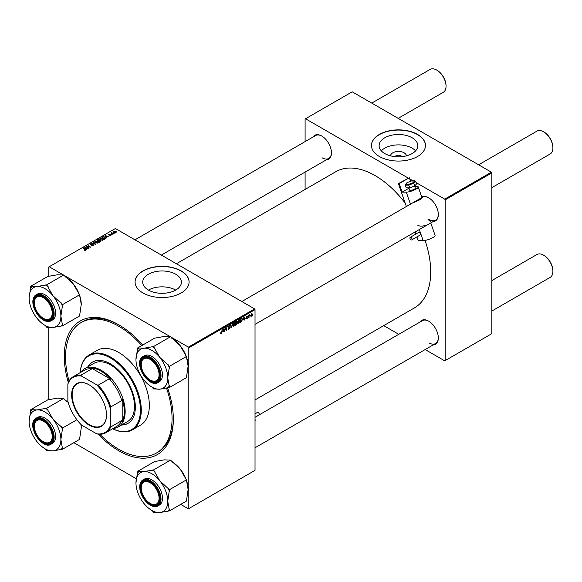 <?xml version="1.0" encoding="UTF-8"?>
<svg xmlns="http://www.w3.org/2000/svg" width="582" height="582" viewBox="0 0 582 582"><rect width="100%" height="100%" fill="white"/><g stroke="black" fill="none" stroke-linecap="round" stroke-linejoin="round"><path stroke-width="0.87" d="M390.5 155.845A7.973 4.605 180 0 1 395.578 151.764A7.973 4.605 180 0 1 404.104 152.797A7.973 4.605 180 0 1 406.425 155.845M402.147 156.631A4.198 2.423 0 0 0 401.435 156.085A4.198 2.423 0 0 0 394.778 156.631M412.151 137.767A19.352 11.174 0 0 0 391.06 135.344A19.352 11.174 0 0 0 379.115 145.667A19.352 11.174 0 0 0 384.782 153.561A19.352 11.174 0 0 0 405.872 155.983A19.352 11.174 0 0 0 417.818 145.667A19.352 11.174 0 0 0 412.151 137.767M415.599 150.862A19.352 11.174 0 0 0 412.151 148.155A19.352 11.174 0 0 0 381.334 150.862M417.563 134.442A27.005 15.59 0 0 0 388.129 131.059A27.005 15.59 0 0 0 371.454 145.471A27.005 15.59 0 0 0 379.369 156.493A27.005 15.59 0 0 0 408.804 159.875A27.005 15.59 0 0 0 425.471 145.471A27.005 15.59 0 0 0 417.563 134.442M425.471 145.565A27.005 15.59 0 0 0 417.563 134.638A27.005 15.59 0 0 0 388.209 131.241A27.005 15.59 0 0 0 371.454 145.565M175.691 290.076A19.352 11.174 0 0 0 148.468 290.076M148.395 290.04A19.352 11.174 180 0 1 142.728 282.139A19.352 11.174 180 0 1 154.674 271.816A19.352 11.174 180 0 1 175.764 274.238A19.352 11.174 180 0 1 181.431 282.139A19.352 11.174 180 0 1 169.486 292.462A19.352 11.174 180 0 1 148.395 290.04M181.177 270.921A27.005 15.59 0 0 0 151.742 267.538A27.005 15.59 0 0 0 135.075 281.943A27.005 15.59 0 0 0 142.983 292.972A27.005 15.59 0 0 0 172.418 296.347A27.005 15.59 0 0 0 189.092 281.943A27.005 15.59 0 0 0 181.177 270.921M189.085 282.044A27.005 15.59 0 0 0 181.177 271.11A27.005 15.59 0 0 0 151.822 267.713A27.005 15.59 0 0 0 135.075 282.044M421.717 196.963A13.801 7.973 60 0 1 428.556 197.684L428.556 197.684A13.801 7.973 60 0 1 438.319 214.591A13.801 7.973 60 0 1 433.146 221.553M428.767 197.807A13.204 7.624 -120 0 0 422.379 197.276L421.914 197.538M313.08 136.981A13.801 7.973 60 0 1 321.693 135.984L321.693 135.984A13.801 7.973 60 0 1 331.456 152.891A13.801 7.973 60 0 1 326.284 159.854M321.911 136.115A13.204 7.624 -120 0 0 315.517 135.577L134.959 239.82M419.942 322.072A13.801 7.973 60 0 1 428.556 321.075L428.556 321.075A13.801 7.973 60 0 1 438.319 337.982A13.801 7.973 60 0 1 433.146 344.944M428.767 321.199A13.204 7.624 -120 0 0 422.379 320.667L259.063 414.951M167.551 387.736A77.122 44.53 60 0 1 173.327 419.28A77.122 44.53 60 0 1 118.793 450.766A77.122 44.53 60 0 1 98.191 434.201L96.547 433.75A31.806 18.362 -120 0 0 110.304 425.806L110.304 408.579A31.806 18.362 -120 0 0 96.547 384.746L81.626 376.132A31.806 18.362 -120 0 0 67.868 384.076L67.868 401.311A31.806 18.362 -120 0 0 81.626 425.136L96.547 433.75M68.298 382.432A77.122 44.53 60 0 1 118.793 324.821L118.793 324.821A77.122 44.53 60 0 1 142.728 345.031M119.434 325.2A75.325 43.49 -120 0 0 82.404 321.824L81.131 322.559A75.325 43.49 -120 0 0 69.032 380.992M255.025 399.929L414.435 307.893A78.621 45.396 -120 0 0 425.056 240.41M405.203 203.176A78.621 45.396 -120 0 0 375.121 175.604A78.621 45.396 -120 0 0 335.814 171.712L176.397 263.748M254.596 308.897L255.025 309.631L188.815 347.854L188.393 347.119L254.596 308.897L115.396 228.53L48.772 267L48.772 276.37M48.772 327.302L48.772 399.761M188.815 347.854L188.815 508.588L188.393 508.835L180.696 504.39M136.326 478.768L73.834 442.691M237.718 322.923L238.722 323.497L237.696 322.603L238.103 320.849L238.991 319.824L240.017 320.755L238.722 323.497L238.082 323.57M238.991 319.824L239.653 319.758M243.145 319.962L244.2 316.855L244.607 320.056L244.2 319.358L242.92 319.838M220.571 333.275L221.175 333.624L220.6 332.889L221.196 333.217L222.273 329.521L221.902 332.242L221.175 333.624L220.571 333.217M220.651 332.853L221.196 333.217M228.093 328.575L229.01 329.099L228.093 328.474L229.032 328.692L229.635 327.768L228.399 326.844L229.235 325.454L230.101 325.949L229.221 325.862L228.711 326.648L229.941 327.557L229.01 329.099L228.34 329.223M228.544 328.772L229.032 328.692M229.555 327.513L228.413 327.019M228.522 327.266L228.399 326.844L229.497 327.477M229.235 325.454L230.101 325.949L229.243 325.454M229.795 326.16L228.915 325.687M228.442 326.495L228.828 326.888M229.359 326.938L229.941 327.557L228.413 326.669M232.72 323.483L231.032 327.892L230.574 324.727L231.272 327.259L232.72 323.483M232.785 325.775L233.782 326.349L232.764 325.454L233.171 323.701L234.051 322.675L235.077 323.607L233.782 326.349L233.142 326.422M234.051 322.675L234.713 322.61M252.93 314.76L252.552 315.466L252.93 314.76M255.025 309.631L255.025 470.365L188.815 508.588M236.496 322.77L237.274 323.221L236.423 324.778L235.23 325.469L235.732 321.744L236.903 321.126L237.274 323.221L236.685 322.617M236.903 321.126L237.31 321.671L236.59 321.249M222.811 331.704L223.866 328.597L224.274 331.791L223.866 331.093L222.586 331.573M225.212 329.157L224.579 331.616L225.088 327.892L225.416 327.702L226.267 330.125L226.995 326.793L226.493 330.518L226.165 330.7L225.307 328.292L224.936 328.997M246.579 318.958L245.837 318.5L246.593 318.638L246.994 318.027L246.113 317.357L246.761 316.273L247.459 316.623L246.746 316.593L246.448 317.306L247.306 317.816L246.579 318.958L245.837 318.543L246.579 318.958M246.15 318.274L246.593 318.638M246.761 316.273L247.459 316.623L246.804 316.244M247.154 316.848L246.513 316.463M246.135 317.125L246.703 317.386M241.792 318.296L242.447 319.278L241.523 321.751L240.17 322.617L240.672 318.9L242.127 318.332M251.984 313.865L252.362 314.084L251.395 316.179L250.66 315.611L251.642 313.458L252.362 314.084L251.642 313.458M250.667 315.757L251.133 315.888M250.078 316.404L249.7 317.117L250.078 316.404M248.972 316.535L248.507 317.801L248.87 315.102L249.103 315.48L249.816 314.6L248.696 316.375M247.997 317.605L247.612 318.318L247.997 317.605M112.122 234.83L111.453 234.728L112.122 234.83M114.203 233.629L113.534 233.528L114.203 233.629M99.74 239.02L100.177 238.256L102.527 238.424L103.392 239.522L102.956 240.17L100.65 240.017L99.726 238.889M106.972 237.805L106.637 237.994L105.051 235.484L108.805 236.75L107.583 236.518L106.528 237.129L106.972 237.805M100.613 241.472L99.427 242.163L96.954 240.155L98.176 239.508L99.26 239.66L99.573 240.315L100.548 240.446L100.548 241.515M100.315 241.646L100.228 240.621L99.267 240.693L99.26 239.66L99.573 240.548M95.615 244.36L91.796 243.138L95.048 244.2L93.615 242.09L93.949 241.894L95.615 244.36M84.15 250.267L85.081 250.085L84.928 249.525L83.495 247.925L85.307 249.394L85.409 250.296L84.15 250.267M85.081 250.427L84.928 249.525M85.307 250.355L85.307 249.394L85.409 250.296M89.09 248.128L86.311 246.302L90.014 247.081L88.217 245.204L90.683 247.205L86.987 246.441L89.09 248.128M188.393 347.119L170.628 336.862M170.424 336.745L63.765 275.17M63.562 275.046L49.194 266.752M86.638 249.54L86.303 249.736L84.717 247.226L88.471 248.485L87.249 248.252L86.194 248.863L86.638 249.54M93.222 245.197L93.222 245.786L91.323 245.72L92.924 245.56L93.025 244.927L90.377 244.818L90.421 243.887L92.145 243.88L90.756 244.091L90.668 244.636L93.309 244.731L93.309 245.735M92.924 245.924L93.025 244.927M90.377 244.818L90.421 243.887L90.421 244.847M90.756 244.091L90.668 244.942M94.801 241.872L95.237 241.108L97.587 241.275L98.453 242.374L98.016 243.021L95.71 242.869L94.793 241.741M109.343 235.637L110.631 235.041L108.718 234.968L108.754 234.233L110.114 234.211L109.009 234.4L109.19 234.844L110.915 234.852L110.813 235.63L109.343 235.637M110.558 235.754L110.631 235.041M108.718 234.968L108.754 234.233L108.754 234.983M109.009 234.4L108.98 235.07M110.915 235.565L110.915 234.852L110.813 235.63M105.24 238.802L104.367 239.311L101.894 237.303L103.05 236.685L104.884 236.983L105.648 238.489L105.24 238.802M105.793 238.125L105.648 238.489M115.629 232.851L114.036 232.778L113.635 231.418L115.258 231.527L115.629 232.851L115.956 232.371M113.294 231.891L113.635 231.418L113.635 232.494M111.89 232.516L113.01 234.32L110.9 233.04L111.584 233.164L111.89 232.516L111.766 233.746M111.584 233.164L111.599 232.596L111.584 233.164M117.055 231.985L116.385 231.876L117.055 231.985M491.404 172.177L491.834 172.912L445.15 199.866L444.721 199.124L491.404 172.177L352.205 91.811L305.099 119.004L305.099 141.593M305.099 172.083L305.099 189.441M445.15 199.866L445.15 360.6L444.721 360.84L425.166 349.549M398.757 334.301L383.72 325.622M445.15 360.6L491.834 333.646L491.834 172.912M444.721 199.124L416.05 182.573M413.045 180.835L409.757 178.936M408.12 177.997L305.521 118.764M428.978 219.487A13.204 7.624 -120 0 0 435.583 220.142A13.204 7.624 -120 0 0 438.311 214.336M322.115 157.795A13.204 7.624 -120 0 0 328.721 158.45A13.204 7.624 -120 0 0 331.449 152.644M428.978 342.885A13.204 7.624 -120 0 0 435.583 343.533A13.204 7.624 -120 0 0 438.311 337.735M99.798 434.281A75.325 43.49 -120 0 0 118.793 449.297A75.325 43.49 -120 0 0 156.456 453.022L157.729 452.287A75.325 43.49 -120 0 0 173.327 418.538M86.638 246.564L86.638 246.113M88.217 245.64L88.217 245.204M86.987 246.848L86.987 246.441M85.096 247.823L85.096 247.008M86.194 249.562L86.194 248.863M85.547 247.823L86.02 248.565L86.856 248.078L85.183 247.328L85.547 248.536M86.02 249.278L86.02 248.565M85.183 247.968L85.183 247.328M86.856 248.478L86.856 248.078M84.179 250.282L84.179 249.896M83.495 248.361L83.495 247.925M93.949 242.585L93.949 241.894M95.237 242.541L95.237 241.108M97.587 241.675L97.587 241.275M95.273 242.57L95.273 241.865L96.03 242.701L97.689 242.81L97.987 242.352L97.987 243.036M95.572 241.312L95.273 241.865L95.572 241.312L97.245 241.435L97.689 243.16M97.558 240.213L98.329 240.832L99.209 240.184L98.089 239.908L97.558 240.642M98.329 241.268L98.329 240.832M98.613 241.501L98.613 241.072L99.449 241.748L100.315 241.224L100.228 240.621M99.449 242.148L99.449 241.748M99.267 240.693L98.613 241.072M105.422 236.081L105.422 235.266M106.528 237.82L106.528 237.129M105.88 236.081L106.353 236.83L107.19 236.343L105.517 235.586L105.88 236.801M106.353 237.543L106.353 236.83M105.517 236.227L105.517 235.586M107.19 236.743L107.19 236.343M104.884 237.369L104.884 236.983M102.497 237.361L104.389 238.896L105.327 238.06L104.556 237.15L103.385 236.903L102.497 237.791M104.389 239.297L104.389 238.896M104.782 239.071L104.782 238.664M100.177 239.689L100.177 238.256M102.527 238.824L102.527 238.424M100.206 238.926L100.206 239.711L100.213 239.013L100.97 239.849L102.628 239.959L102.927 239.5L102.927 240.184M100.511 238.46L100.213 239.013L100.511 238.46L102.185 238.584L102.628 240.308M115.258 231.927L115.258 231.527M115.367 232.96L114.952 231.701L113.89 231.585L113.701 232.545M113.89 231.585L114.312 232.582L115.542 232.414L115.542 232.895M113.846 233.775L113.846 233.346M111.213 233.295L111.213 232.858M111.766 234.975L111.766 234.546M116.706 232.123L116.706 231.694M235.986 321.999L235.826 323.163L237.005 321.861L235.717 321.846M236.168 321.497L237.005 321.861M235.768 323.599L235.601 324.851L236.969 323.388L235.506 323.439M236.081 323.017L236.969 323.388M233.411 323.825L233.069 325.294L233.804 325.935L234.764 323.752L234.037 323.083L233.171 323.687M233.738 322.908L234.502 323.039L233.964 322.726M232.771 325.644L233.804 325.935M230.959 327.397L231.425 327.666M230.909 327.048L231.272 327.259M229.177 325.491L230.101 326.022M223.393 329.95L222.979 331.202L223.823 330.722L223.633 329.106L223.161 329.819M225.852 329.885L226.267 330.125M225.976 330.22L226.493 330.518M246.135 317.139L247.306 317.816M243.72 318.209L243.312 319.467L244.156 318.98L243.967 317.365L243.494 318.078M240.926 319.154L240.541 321.999L242.134 319.431L241.763 318.725L240.657 318.994M241.363 318.492L242.134 319.431M238.351 320.973L238.009 322.443L238.744 323.083L239.704 320.9L238.976 320.231L238.111 320.835M238.678 320.056L239.442 320.187L238.904 319.874M237.703 322.799L238.744 323.083M252.05 314.258L251.628 313.771L250.973 315.393L251.402 315.866L252.05 314.258L251.388 313.64M250.682 315.226L251.402 315.866M150.578 380.221L150.156 379.973A12.6 7.275 -120 0 0 159.068 374.83A12.6 7.275 -120 0 0 150.156 359.392A12.6 7.275 -120 0 0 141.244 364.543A12.6 7.275 -120 0 0 150.156 379.973L150.578 380.221A13.204 7.624 60 0 0 157.184 380.875A13.204 7.624 -120 0 0 158.668 379.5A13.204 7.624 -120 0 0 159.912 375.07A13.204 7.624 60 0 1 157.184 380.875L157.184 380.875A13.204 7.624 -120 0 1 150.367 380.097M491.834 187.666L550.165 153.99A13.204 7.624 -120 0 0 552.9 147.944A13.204 7.624 -120 0 0 543.566 131.772L543.988 132.019A12.6 7.275 60 0 1 552.9 147.45A12.6 7.275 60 0 1 552.9 147.697M543.988 132.019L543.566 131.772A13.204 7.624 -120 0 0 536.96 131.117L478.63 164.801M141.244 364.296A13.204 7.624 60 0 1 141.244 364.048A13.204 7.624 60 0 1 143.98 358.003A13.204 7.624 60 0 1 150.367 358.541A13.204 7.624 -120 0 0 143.98 358.003A13.204 7.624 -120 0 0 142.495 359.378A13.204 7.624 -120 0 0 141.244 364.296M491.834 311.057L550.165 277.381A13.204 7.624 -120 0 0 552.9 271.336A13.204 7.624 -120 0 0 543.566 255.163L543.988 255.411A12.6 7.275 60 0 1 552.9 270.848A12.6 7.275 60 0 1 552.9 271.088M543.988 255.411L543.566 255.163A13.204 7.624 -120 0 0 536.96 254.509L491.834 280.568M150.578 503.612L150.156 503.372A12.6 7.275 -120 0 0 159.068 498.221A12.6 7.275 -120 0 0 150.156 482.784A12.6 7.275 -120 0 0 141.244 487.934A12.6 7.275 -120 0 0 150.156 503.372L150.578 503.612A13.204 7.624 60 0 0 157.184 504.267A13.204 7.624 -120 0 0 159.912 498.461A13.204 7.624 60 0 1 157.184 504.267L157.184 504.267A13.204 7.624 -120 0 1 150.367 503.488M141.244 487.694A13.204 7.624 60 0 1 141.244 487.44A13.204 7.624 60 0 1 143.98 481.401A13.204 7.624 60 0 1 150.367 481.932A13.204 7.624 -120 0 0 143.98 481.401A13.204 7.624 -120 0 0 141.244 487.694M446.038 85.998A12.6 7.275 60 0 0 446.038 85.758A12.6 7.275 60 0 0 437.126 70.32L436.704 70.073A13.204 7.624 -120 0 0 430.098 69.425L371.767 103.101M43.715 318.529L43.294 318.281A12.6 7.275 -120 0 0 52.205 313.138A12.6 7.275 -120 0 0 43.294 297.7A12.6 7.275 -120 0 0 34.382 302.844A12.6 7.275 -120 0 0 43.294 318.281L43.715 318.529A13.204 7.624 60 0 0 50.321 319.176A13.204 7.624 -120 0 0 53.057 313.378A13.204 7.624 60 0 1 50.321 319.176A13.204 7.624 -120 0 1 43.505 318.398M34.382 302.604A13.204 7.624 60 0 1 34.382 302.356A13.204 7.624 60 0 1 37.117 296.311A13.204 7.624 60 0 1 43.512 296.842A13.204 7.624 -120 0 0 37.117 296.311A13.204 7.624 -120 0 0 34.382 302.604M398.175 118.35L443.302 92.291A13.204 7.624 -120 0 0 446.038 86.245A13.204 7.624 -120 0 0 436.704 70.073L437.126 70.32M43.715 441.92L43.294 441.673A12.6 7.275 -120 0 0 52.205 436.529A12.6 7.275 -120 0 0 43.294 421.092A12.6 7.275 -120 0 0 34.382 426.235A12.6 7.275 -120 0 0 43.294 441.673L43.715 441.92A13.204 7.624 60 0 0 50.321 442.575A13.204 7.624 -120 0 0 51.805 441.2A13.204 7.624 -120 0 0 53.057 436.769A13.204 7.624 60 0 1 50.321 442.575A13.204 7.624 -120 0 1 43.505 441.789M34.382 425.995A13.204 7.624 60 0 1 34.382 425.748A13.204 7.624 60 0 1 37.117 419.702A13.204 7.624 60 0 1 43.512 420.24A13.204 7.624 -120 0 0 37.117 419.702A13.204 7.624 -120 0 0 35.633 421.077A13.204 7.624 -120 0 0 34.382 425.995M137.658 347.956L154.637 338.157L164.277 336.461L170.526 336.738L153.553 346.537L143.907 348.225L137.658 347.956L135.962 359.531A22.472 12.979 60 0 1 143.907 348.225A22.472 12.979 60 0 1 159.803 357.399L153.553 346.537M167.747 377.878A22.472 12.979 60 0 1 165.615 385.83A22.472 12.979 60 0 1 159.803 389.183L169.442 387.496L167.747 377.878L169.442 366.304L159.803 357.399A22.472 12.979 -120 0 1 167.747 377.878M168.023 387.619A24.873 14.361 -120 0 0 168.78 386.674A24.873 14.361 -120 0 0 169.442 385.604M158.61 380.199A13.801 7.973 60 0 1 145.274 376.627A13.801 7.973 60 0 1 141.702 359.167A13.801 7.973 60 0 1 150.156 358.417A13.801 7.973 60 0 1 159.919 375.317A13.801 7.973 60 0 1 158.61 380.199M141.222 358.105A15.001 8.665 60 0 1 142.91 356.54L141.15 358.177C134.558 366.114 149.661 388.274 157.911 382.534L159.352 381.697A15.001 8.665 -120 0 0 161.039 380.133A15.001 8.665 -120 0 0 158.311 362.717A15.001 8.665 -120 0 0 144.351 355.711L142.91 356.54A15.001 8.665 60 0 1 156.871 363.546A15.001 8.665 60 0 1 159.599 380.97A15.001 8.665 60 0 1 157.911 382.534A15.001 8.665 60 0 1 150.28 381.712M170.526 336.738L180.173 345.643L186.415 356.504L188.117 366.122L186.415 377.696L169.442 387.496M186.415 356.504L169.442 366.304M152.229 387.277L153.553 388.914L159.803 389.183A22.472 12.979 60 0 1 151.851 387.052A22.472 12.979 60 0 1 143.907 380.01A22.472 12.979 60 0 1 135.962 359.531M137.658 368.762L137.905 369.454M171.843 338.375L172.221 338.593A22.472 12.979 60 0 1 180.173 345.643A22.472 12.979 60 0 1 186.167 356.191M186.415 356.89A22.472 12.979 60 0 1 188.117 366.122M139.076 347.825A24.873 14.361 -120 0 0 137.658 349.847M151.851 387.052L153.553 388.034A24.873 14.361 -120 0 0 154.965 388.791M169.442 368.195A24.873 14.361 -120 0 0 168.023 364.543M154.965 348.298A24.873 14.361 -120 0 0 152.135 346.661M170.526 460.129L153.553 469.929L143.907 471.616L137.658 471.347L154.637 461.548L164.277 459.86L170.526 460.129L180.173 469.034A22.472 12.979 60 0 1 185.985 479.11A22.472 12.979 60 0 1 186.167 479.59M186.415 480.281A22.472 12.979 60 0 1 188.117 489.513L186.415 501.087L169.442 510.887L167.747 501.277L169.442 489.695L159.803 480.79L153.553 469.929M171.843 461.766L172.221 461.984A22.472 12.979 60 0 1 180.173 469.034L186.415 479.895L188.117 489.513M152.229 510.669L153.553 512.306L159.803 512.575A22.472 12.979 -120 0 1 151.851 510.45A22.472 12.979 -120 0 1 143.907 503.401A22.472 12.979 60 0 1 138.087 493.325A22.472 12.979 60 0 1 135.962 482.922A22.472 12.979 60 0 1 143.907 471.616A22.472 12.979 60 0 1 159.803 480.79A22.472 12.979 60 0 1 167.747 501.277A22.472 12.979 60 0 1 159.803 512.575L169.442 510.887M141.702 493.834A13.801 7.973 60 0 1 141.702 482.565A13.801 7.973 60 0 1 150.156 481.809A13.801 7.973 60 0 1 158.61 492.321A13.801 7.973 60 0 1 159.919 498.716A13.801 7.973 60 0 1 152.68 505.423A13.801 7.973 60 0 1 141.702 493.834M139.804 486.952A15.001 8.665 60 0 1 142.91 479.939C139.367 482.536 138.763 487.178 141.106 493.863C145.893 503.743 151.495 507.759 157.911 505.925L159.352 505.089A15.001 8.665 -120 0 0 161.039 491.281A15.001 8.665 -120 0 0 144.351 479.102L142.91 479.939A15.001 8.665 60 0 1 159.599 492.11A15.001 8.665 60 0 1 157.911 505.925A15.001 8.665 60 0 1 150.28 505.111M137.658 492.154L137.905 492.845M137.658 471.347L135.962 482.922M186.415 479.895L169.442 489.695M169.442 491.586A24.873 14.361 -120 0 0 168.023 487.934M154.965 471.689A24.873 14.361 -120 0 0 152.135 470.052M139.076 471.224A24.873 14.361 -120 0 0 137.658 473.239M151.851 510.45L153.553 511.425A24.873 14.361 -120 0 0 154.965 512.182M168.023 511.018A24.873 14.361 -120 0 0 169.442 508.995M52.94 295.707A22.472 12.979 60 0 1 58.753 305.783A22.472 12.979 60 0 1 60.884 316.186L62.58 304.612L52.94 295.707L46.691 284.838L37.044 286.533L30.795 286.257L29.1 297.831A22.472 12.979 60 0 1 37.044 286.533A22.472 12.979 -120 0 1 52.94 295.707M62.58 306.496A24.873 14.361 -120 0 0 61.925 304.67A24.873 14.361 -120 0 0 61.168 302.844M51.747 307.238A13.801 7.973 60 0 1 53.057 313.625A13.801 7.973 60 0 1 45.818 320.333A13.801 7.973 60 0 1 34.84 308.744A13.801 7.973 60 0 1 34.84 297.475A13.801 7.973 60 0 1 43.294 296.718A13.801 7.973 60 0 1 51.747 307.238M32.941 301.862A15.001 8.665 60 0 1 36.048 294.848C32.505 297.453 31.901 302.094 34.243 308.773C39.03 318.652 44.632 322.675 51.049 320.835L52.496 320.005A15.001 8.665 -120 0 0 54.177 306.19A15.001 8.665 -120 0 0 37.488 294.012L36.048 294.848A15.001 8.665 60 0 1 52.736 307.02A15.001 8.665 60 0 1 51.049 320.835A15.001 8.665 60 0 1 43.424 320.02M30.795 286.257L47.775 276.457L57.414 274.769L63.664 275.039L73.31 283.943L79.559 294.812L62.58 304.612M63.664 275.039L46.691 284.838M79.559 294.812L81.254 304.422L79.559 315.997L62.58 325.796L60.884 316.186A22.472 12.979 60 0 1 52.94 327.491L62.58 325.796M45.374 325.578L46.691 327.222L52.94 327.491A22.472 12.979 60 0 1 44.989 325.36A22.472 12.979 60 0 1 37.044 318.31A22.472 12.979 60 0 1 29.1 297.831M30.795 307.063L31.05 307.762M64.98 276.676L65.366 276.901A22.472 12.979 60 0 1 73.31 283.943A22.472 12.979 60 0 1 79.305 294.499M79.559 295.19A22.472 12.979 60 0 1 81.254 304.422M44.989 325.36L46.691 326.342A24.873 14.361 -120 0 0 48.11 327.091M61.168 325.927A24.873 14.361 -120 0 0 62.58 323.912M48.11 286.606A24.873 14.361 -120 0 0 45.272 284.969M32.214 286.133A24.873 14.361 -120 0 0 30.795 288.148M29.1 421.23A22.472 12.979 60 0 1 31.232 413.278A22.472 12.979 60 0 1 37.044 409.924L30.795 409.655L29.1 421.23A22.472 12.979 -120 0 0 37.044 441.709A22.472 12.979 60 0 0 44.989 448.751L46.691 449.733A24.873 14.361 -120 0 0 48.11 450.483L52.94 450.883L62.58 449.195L60.884 439.577L62.58 428.003L52.94 419.098L46.691 408.229L37.044 409.924A22.472 12.979 60 0 1 52.94 419.098A22.472 12.979 60 0 1 60.884 439.577A22.472 12.979 60 0 1 52.94 450.883A22.472 12.979 60 0 1 44.989 448.751M32.214 409.524A24.873 14.361 -120 0 0 31.457 410.47A24.873 14.361 -120 0 0 30.795 411.539M34.84 420.866A13.801 7.973 60 0 1 43.294 420.109A13.801 7.973 60 0 1 53.057 437.017A13.801 7.973 60 0 1 51.747 441.898A13.801 7.973 60 0 1 38.412 438.326A13.801 7.973 60 0 1 34.84 420.866M34.36 419.804A15.001 8.665 60 0 1 36.048 418.24L34.287 419.869C27.696 427.814 42.799 449.973 51.049 444.226L52.496 443.397A15.001 8.665 -120 0 0 54.177 441.833A15.001 8.665 -120 0 0 51.449 424.409A15.001 8.665 -120 0 0 37.488 417.41L36.048 418.24A15.001 8.665 60 0 1 50.008 425.246A15.001 8.665 60 0 1 52.736 442.669A15.001 8.665 60 0 1 51.049 444.226A15.001 8.665 60 0 1 43.424 443.411M30.795 430.462L31.05 431.153M46.691 408.229L63.664 398.43L57.414 398.161L47.775 399.849L30.795 409.655M63.664 398.43L65.082 400.198L68.145 402.344M76.897 419.738L62.58 428.003M80.971 424.482L81.254 427.814L79.559 439.388L62.58 449.195M45.374 448.969L46.691 450.613L48.11 450.483M64.98 400.074L65.366 400.292A22.472 12.979 60 0 1 68.087 402.14M81.022 424.533A22.472 12.979 60 0 1 81.254 427.814M61.168 449.319A24.873 14.361 -120 0 0 62.58 447.303M62.58 429.894A24.873 14.361 -120 0 0 61.168 426.242M48.11 409.997A24.873 14.361 -120 0 0 45.272 408.36M121.536 425.02A35.407 20.443 -120 0 0 128.011 423.361A35.407 20.443 -120 0 0 133.438 394.982A35.407 20.443 -120 0 0 110.304 363.779A35.407 20.443 -120 0 0 92.603 362.026A35.407 20.443 -120 0 0 87.926 366.805M92.814 361.909A35.407 20.443 -120 0 0 88.348 366.558M112.675 428.745A42.61 24.604 -120 0 0 140.415 408.702A42.61 24.604 -120 0 0 110.304 357.901A42.61 24.604 -120 0 0 80.265 372.611M80.236 372.633A43.214 24.946 60 0 1 89.126 355.027A43.214 24.946 60 0 1 110.733 357.166A43.214 24.946 60 0 1 138.96 395.243A43.214 24.946 60 0 1 132.34 429.872A43.214 24.946 60 0 1 112.646 428.767M132.34 429.872L140.4 425.216A43.214 24.946 -120 0 0 147.02 390.587A43.214 24.946 -120 0 0 118.793 352.51A43.214 24.946 -120 0 0 97.187 350.371L89.126 355.027M156.456 453.022A75.325 43.49 -120 0 0 166.503 387.99M141.775 345.577A75.325 43.49 -120 0 0 118.793 326.291A75.325 43.49 -120 0 0 81.131 322.559M80.738 372.342A33.611 19.402 60 0 1 84.586 368.733L93.928 363.343A33.611 19.402 60 0 1 110.733 365.009A33.611 19.402 60 0 1 132.689 394.625A33.611 19.402 60 0 1 127.538 421.557L118.197 426.948A33.611 19.402 60 0 1 113.148 428.476M121.958 424.773A35.407 20.443 -120 0 0 128.222 423.238M71.644 394.872A24.67 14.244 60 0 1 89.09 384.804A24.67 14.244 60 0 1 106.528 415.017A24.67 14.244 60 0 1 89.082 425.086A24.67 14.244 60 0 1 71.644 394.872M89.213 384.877A24.306 14.033 -120 0 0 77.188 383.749A24.306 14.033 -120 0 0 72.153 394.872A24.306 14.033 -120 0 0 82.76 419.338A24.306 14.033 -120 0 0 101.494 425.849A24.306 14.033 -120 0 0 106.528 414.864M84.586 368.733A33.611 19.402 60 0 1 110.485 377.733A33.611 19.402 60 0 1 125.159 411.561A33.611 19.402 60 0 1 118.197 426.948M110.304 425.806L110.733 426.948A32.41 18.711 60 0 1 105.713 432.768L116.749 426.395A32.41 18.711 -120 0 0 121.762 420.575L122.191 421.564A33.007 19.061 -120 0 0 124.308 411.561A33.007 19.061 -120 0 0 122.191 399.107L121.762 400.583A32.41 18.711 -120 0 0 109.198 378.824L110.696 379.195L91.243 367.97L91.891 368.828A32.41 18.711 -120 0 0 84.339 370.261L73.303 376.634A32.41 18.711 60 0 1 80.854 375.201L81.626 376.132M110.696 379.195A33.007 19.061 -120 0 0 91.243 367.97M122.191 421.564L122.191 399.107M67.868 384.076L68.29 382.454A32.41 18.711 60 0 1 73.303 376.634M121.762 400.583L110.733 406.956L110.304 408.579M121.762 420.575L110.733 426.948M91.891 368.828L80.854 375.201M96.547 384.746L98.169 385.197A32.41 18.711 60 0 1 110.733 406.956M109.198 378.824L98.169 385.197M105.713 432.768A32.41 18.711 60 0 1 98.169 434.201M255.025 413.846L257.455 412.442A1.499 0.866 60 0 1 258.677 412.922A1.499 0.866 60 0 1 258.954 415.039L255.025 417.309M255.025 421.346A7.202 5.58 30.2 0 0 255.025 419.127M408.877 187.848L409.684 190.161A2.997 0.771 -19.2 0 0 410.397 190.401A2.997 0.771 -19.2 0 0 413.649 189.557A2.997 0.771 -19.2 0 0 415.352 188.19L414.58 185.985M411.459 239.973A1.499 0.866 -120 0 0 411.736 239.9A1.499 0.866 -120 0 0 411.845 238.38A1.499 0.866 -120 0 0 410.506 237.23A1.499 0.866 -120 0 0 410.23 237.303A1.499 0.866 -120 0 0 410.121 238.824A1.499 0.866 -120 0 0 411.459 239.973M419.949 235.07A1.499 0.866 -120 0 0 420.219 234.997A1.499 0.866 -120 0 0 420.328 233.477A1.499 0.866 -120 0 0 418.996 232.327A1.499 0.866 -120 0 0 418.72 232.4A1.499 0.866 -120 0 0 418.523 232.604M414.675 186.247L416.472 186.24A7.202 1.848 160.8 0 1 418.182 186.815A7.202 1.848 160.8 0 1 414.093 190.088A7.202 1.848 160.8 0 1 406.287 192.125L402.118 192.14L408.986 188.168M412.071 203.22L417.229 201.016A7.202 1.848 160.8 0 0 421.303 198.666C422.299 197.334 422.117 197.291 420.75 198.527M406.367 206.515L398.394 183.614L399.15 183.614L402.118 192.14M430.753 222.928L435.06 235.288A7.202 1.848 160.8 0 1 430.971 238.569A7.202 1.848 160.8 0 1 423.165 240.599L418.232 240.613L416.938 236.896M415.934 234.008L415.206 231.905M399.15 183.614L409.335 177.736L398.394 183.614M409.335 177.736L410.572 181.293M428.017 219.407L430.222 221.407M425.624 225.125C422.736 226.456 420.139 226.507 417.832 225.285M408.79 184.312L408.775 185.105L405.276 185.12L405.727 184.327L408.79 184.312L413.293 182.595L414.871 185.876L416.516 183.927L415.563 181.184L413.918 183.141L408.775 185.105L409.728 187.848L414.871 185.876M412.063 181.198L411.663 180.893L412.063 181.198L411.663 180.893L407.16 182.617L405.276 185.12L406.229 187.855L409.728 187.848M413.293 182.595L414.733 180.886L415.563 181.184L411.663 180.893M87.591 247.343L87.591 246.899M97.718 240.119L97.718 239.719M98.831 240.948L98.831 240.548M100.031 241.814L100.031 241.414M102.636 237.281L102.636 236.881M112.304 234.175L112.304 233.731M230.785 326.196L231.17 326.422M225.365 328.503L225.816 328.765M225.612 329.259L226.107 329.543M246.121 317.481L246.637 317.779M159.126 380.839A14.645 8.454 -120 0 0 155.336 362.317A14.645 8.454 -120 0 0 141.186 358.527A14.645 8.454 -120 0 0 144.976 377.049A14.645 8.454 -120 0 0 159.126 380.839M139.804 363.561A15.001 8.665 60 0 1 141.106 358.272M141.186 493.878A14.645 8.454 -120 0 0 155.336 506.42A14.645 8.454 -120 0 0 159.126 492.277A14.645 8.454 -120 0 0 144.976 479.735A14.645 8.454 -120 0 0 141.186 493.878M52.264 307.187A14.645 8.454 -120 0 0 38.114 294.645A14.645 8.454 -120 0 0 34.323 308.787A14.645 8.454 -120 0 0 48.473 321.337A14.645 8.454 -120 0 0 52.264 307.187M32.941 425.26A15.001 8.665 60 0 1 34.251 419.971M34.323 420.226A14.645 8.454 -120 0 0 38.114 438.748A14.645 8.454 -120 0 0 52.264 442.538A14.645 8.454 -120 0 0 48.473 424.016A14.645 8.454 -120 0 0 34.323 420.226M410.47 204.144L406.287 192.125M423.165 240.599L419.309 229.534M85.227 249.889L85.227 250.384M90.494 244.404L90.494 244.884M95.266 241.777L95.266 242.563M100.482 240.955L100.482 241.552M110.762 235.223L110.762 235.659M108.863 234.59L108.863 235.033M105.327 238.06L105.327 238.751M236.896 321.584L236.459 321.329M236.859 323.097L236.401 322.828M229.526 327.491L227.831 326.517M229.643 325.804L229.141 325.513M220.971 333.239L220.578 333.013M246.281 318.681L245.895 318.456M246.913 317.83L246.113 317.365M247.037 316.55L246.659 316.332M241.923 318.754L241.421 318.463M251.89 313.756L251.511 313.538M552.9 147.45L552.9 147.944M255.025 324.385L435.583 220.142M241.821 301.52L421.652 197.691M141.244 364.543L141.244 364.048M552.9 270.848L552.9 271.336M435.583 343.533L255.025 447.784M141.244 487.934L141.244 487.44M34.382 302.844L34.382 302.356M328.721 158.45L161.367 255.069M446.038 85.758L446.038 86.245M34.382 426.235L34.382 425.748M411.736 239.9L420.219 234.997M421.957 197.669L418.182 186.815M410.23 237.303L418.72 232.4M405.399 184.552L406.949 182.712M407.058 182.632L411.729 180.849M411.765 180.842L415.01 180.827"/></g></svg>
